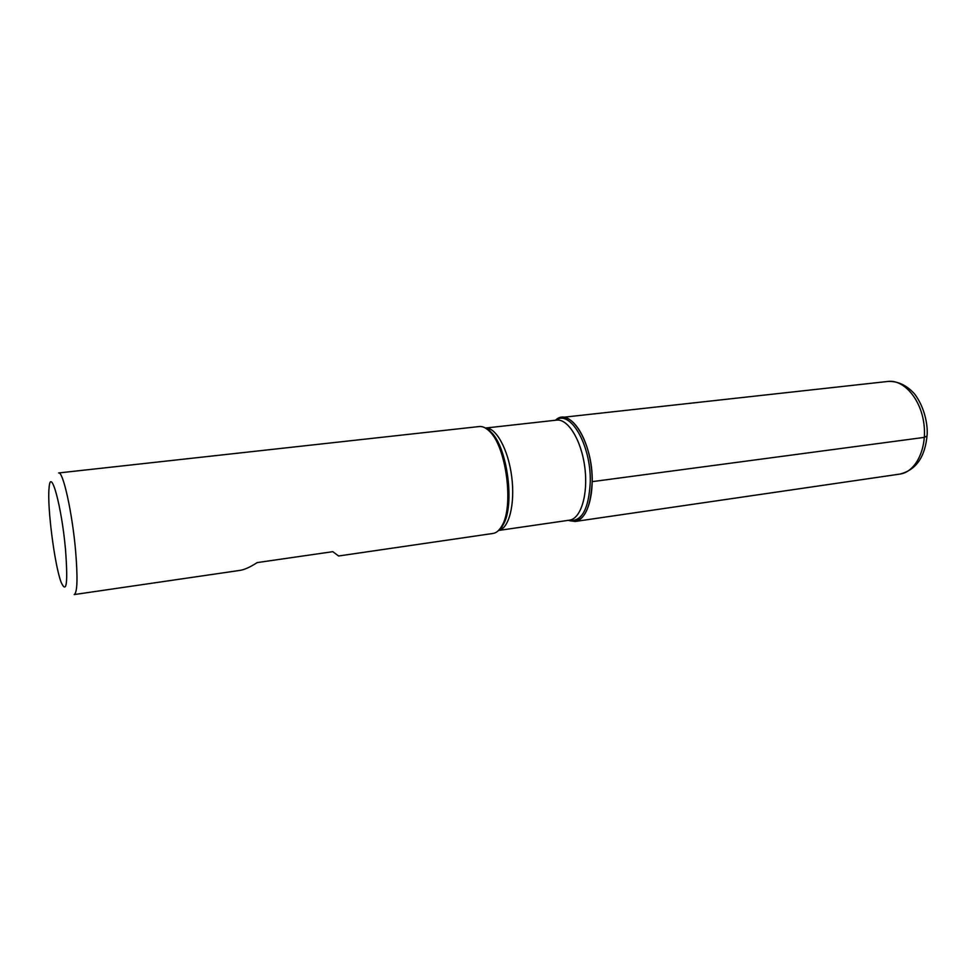 <?xml version="1.0" encoding="UTF-8"?>
<svg xmlns="http://www.w3.org/2000/svg" width="976" height="976" viewBox="0 0 976 976"><rect width="100%" height="100%" fill="white"/><g stroke="black" fill="none" stroke-linecap="round" stroke-linejoin="round"><path stroke-width="1.46" d="M492.99 533.457C496.333 532.945 499.261 530.48 501.774 526.076C514.096 506.849 506.422 446.971 489.659 431.465C486.121 427.83 482.656 426.195 479.289 426.536L58.633 472.957C62.964 470.871 72.236 512.412 75.567 550.501C77.848 577.987 77.385 592.676 74.2 594.567L239.937 570.387C244.464 569.703 250.222 567.105 257.188 562.591L332.816 551.672L338.587 555.991L492.99 533.457M592.2 481.644C590.456 511.57 582.501 524.466 568.313 520.342L575.047 521.489C587.052 520.074 594.945 494.673 591.261 466.528C587.735 438.37 573.693 415.776 561.712 417.447L555.49 420.241C569.96 405.772 593.091 442.677 592.2 481.644L924.345 437.382L927.09 435.906M65.49 549.354C61.61 505.58 50.423 465.552 49.056 488.268C47.08 506.556 54.571 564.97 61.085 582.172C66.575 594.433 68.039 583.489 65.49 549.354M489.659 431.465L491.111 432.173C488.744 429.355 486.865 427.976 485.438 428.049L556.564 420.131C568.008 418.533 581.428 440.286 584.807 467.358C588.357 494.405 580.866 518.842 569.386 520.184L498.541 530.468L503.006 525.027C515.121 506.129 507.593 447.398 491.111 432.173L485.426 428.037C495.857 426.951 508.264 449.277 511.717 476.727C515.291 504.153 508.911 528.882 498.541 530.468C499.944 530.163 501.432 528.358 503.006 525.027L501.774 526.076M555.698 420.229C570.021 409.042 591.09 444.885 590.285 481.619C588.845 509.521 581.586 522.416 568.52 520.306M575.047 521.489L899.921 474.08C915.671 472.067 927.224 448.862 923.918 423.913C920.819 398.952 903.8 379.396 888.05 381.433L561.712 417.447M899.921 474.08C916.183 469.981 925.272 456.817 927.151 434.601C927.847 424.755 924.601 407.273 914.707 394.109C906.863 385.313 897.981 381.079 888.05 381.433"/></g></svg>
